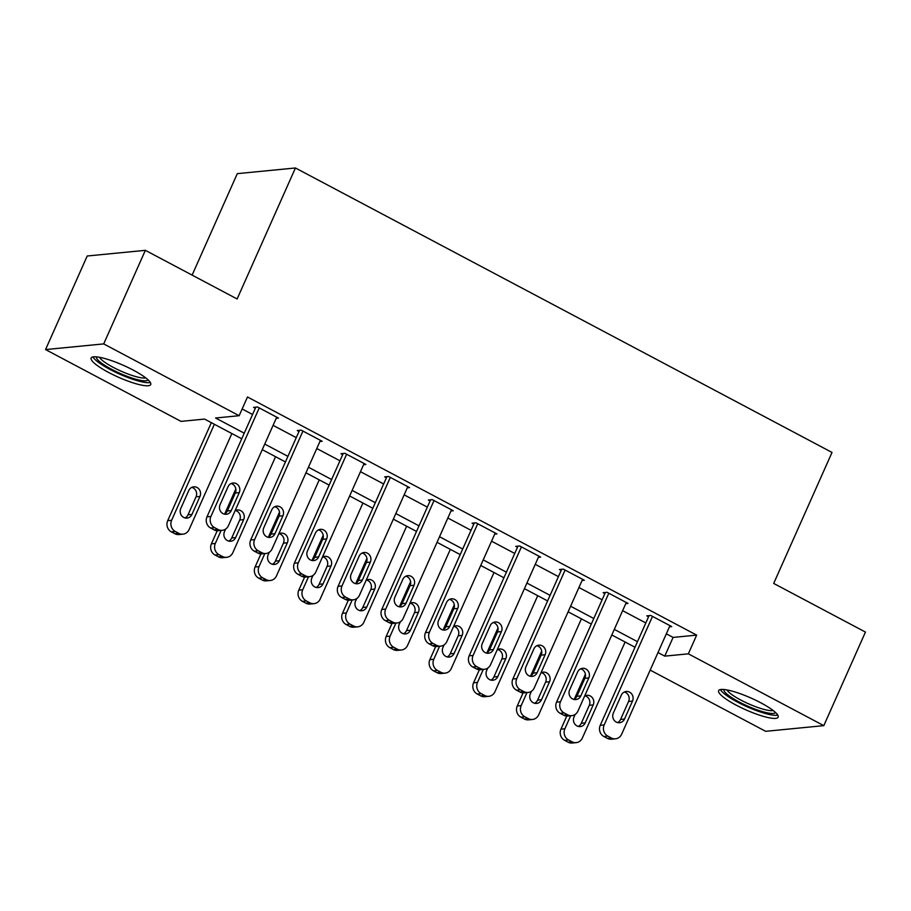 <?xml version="1.0" encoding="UTF-8"?>
<svg xmlns="http://www.w3.org/2000/svg" width="911" height="911" viewBox="0 0 911 911"><rect width="100%" height="100%" fill="white"/><g stroke="black" fill="none" stroke-linecap="round" stroke-linejoin="round"><path stroke-width="1.37" d="M133.2 370.094A32.602 6.434 24 0 1 150.725 384.544A32.602 6.434 24 0 1 108.682 372.485A32.602 6.434 24 0 1 91.157 358.023A32.602 6.434 24 0 1 133.2 370.094M760.662 702.734A32.602 6.434 24 0 1 778.176 717.185A32.602 6.434 24 0 1 736.145 705.125A32.602 6.434 24 0 1 718.62 690.663A32.602 6.434 24 0 1 760.662 702.734M192.119 275.111L237.293 173.648L295.437 167.977L832.016 452.437L773.69 583.427L865.45 632.075L823.795 725.646L765.639 731.317L650.181 670.109M241.745 438.783L204.576 419.083L181.004 421.372L45.55 349.573L103.706 343.902L239.149 415.712L215.577 418.001L244.228 433.192M103.706 343.902L145.361 250.331L87.205 256.002L45.55 349.573M666.34 633.84L673.092 637.415L696.664 635.115L247.485 396.991L239.149 415.712M242.155 408.959L252.563 414.482M273.084 425.357L296.257 437.644M316.777 448.519L339.951 460.807M360.471 471.682L383.645 483.969M404.165 494.855L427.339 507.142M447.859 518.017L471.033 530.304M491.553 541.18L514.738 553.467M535.247 564.342L558.432 576.629M578.94 587.504L602.125 599.791M622.646 610.677L645.819 622.953M669.471 626.802L671.726 626.586L650.75 615.46L646.821 615.847L648.575 616.77M625.777 603.64L628.032 603.424L607.056 592.298L603.128 592.685L604.881 593.608M582.072 580.478L584.338 580.25L563.362 569.136L559.434 569.523L561.176 570.445M538.378 557.316L540.644 557.088L519.669 545.974L515.74 546.349L517.482 547.283M494.684 534.142L496.95 533.926L475.975 522.812L472.046 523.187L473.788 524.121M450.991 510.98L453.257 510.764L432.281 499.638L428.352 500.025L430.094 500.948M407.297 487.818L409.551 487.601L388.587 476.476L384.658 476.863L386.401 477.785M363.603 464.656L365.858 464.439L344.893 453.314L340.965 453.701L342.707 454.623M319.909 441.493L322.164 441.266L301.188 430.151L297.259 430.539L299.013 431.461M276.215 418.32L278.47 418.103L257.494 406.989L253.565 407.365L255.319 408.299M145.361 250.331L237.122 298.967L295.437 167.977M696.664 635.115L688.34 653.836L823.795 725.646M658.004 652.549L664.757 656.136L688.34 653.836M264.748 444.078L287.922 456.354M308.442 467.241L331.627 479.528M352.136 490.403L375.321 502.69M395.829 513.565L419.014 525.852M439.535 536.727L462.708 549.014M483.229 559.889L506.402 572.176M526.922 583.063L550.096 595.35M570.616 606.225L593.79 618.512M614.31 629.387L637.484 641.674M635.001 647.254L611.816 634.978M591.307 624.092L568.122 611.805M547.613 600.93L524.429 588.643M503.908 577.768L480.735 565.48M460.214 554.605L437.041 542.318M416.521 531.443L393.347 519.156M372.827 508.27L349.653 495.983M329.133 485.107L305.959 472.82M285.439 461.945L262.266 449.658M673.092 637.415L664.757 656.136M669.972 625.652L621.655 734.198A8.358 7.743 84.4 0 1 615.472 738.81A8.358 7.743 84.4 0 1 611.327 737.978L607.831 736.122A8.358 7.743 84.4 0 1 604.175 724.928L652.504 616.394M649.076 615.631L600.247 725.315L604.175 724.928M624.502 719.052A6.684 6.195 -95.6 0 1 613.855 719.861A6.684 6.195 -95.6 0 1 613.319 713.119L621.313 695.161A6.684 6.195 -95.6 0 1 631.972 694.353A6.684 6.195 -95.6 0 1 632.507 701.094L624.502 719.052L620.573 719.439A6.684 6.195 -95.6 0 1 617.567 722.594M624.331 692.007A6.684 6.195 -95.6 0 1 628.579 701.47L620.573 719.439M615.472 738.81L611.543 739.197A8.358 7.743 -95.6 0 1 607.398 738.354L603.902 736.509A8.358 7.743 -95.6 0 1 600.247 725.315M585.386 674.265L574.283 699.204M566.779 716.057L560.96 729.142A8.358 7.743 -95.6 0 0 564.615 740.336L568.111 742.192A8.358 7.743 -95.6 0 0 572.256 743.023L576.185 742.636A8.358 7.743 84.4 0 0 582.357 738.024L625.105 642.016M576.185 742.636A8.358 7.743 84.4 0 1 572.04 741.805L568.544 739.96A8.358 7.743 84.4 0 1 564.888 728.766L570.673 715.75M578.269 726.42A6.684 6.195 84.4 0 0 581.286 723.266L589.28 705.308A6.684 6.195 84.4 0 0 585.044 695.845M575.16 714.418L574.032 716.957A6.684 6.195 84.4 0 0 580.273 726.579A6.684 6.195 84.4 0 0 585.215 722.89L593.209 704.92A6.684 6.195 84.4 0 0 584.623 696.061M626.278 602.49L577.961 711.035A8.358 7.743 84.4 0 1 571.778 715.647A8.358 7.743 84.4 0 1 567.633 714.816L564.137 712.96A8.358 7.743 84.4 0 1 560.481 701.766L608.81 593.232M605.382 592.457L556.553 702.153L560.481 701.766M580.808 695.89A6.684 6.195 -95.6 0 1 570.161 696.699A6.684 6.195 -95.6 0 1 569.626 689.957L577.62 671.999A6.684 6.195 -95.6 0 1 588.278 671.179A6.684 6.195 -95.6 0 1 588.813 677.921L580.808 695.89L576.879 696.277A6.684 6.195 -95.6 0 1 573.873 699.42M580.637 668.845A6.684 6.195 -95.6 0 1 584.885 678.308L576.879 696.277M571.778 715.647L567.849 716.023A8.358 7.743 -95.6 0 1 563.704 715.192L560.208 713.347A8.358 7.743 -95.6 0 1 556.553 702.153M582.584 579.328L534.267 687.873A8.358 7.743 84.4 0 1 528.084 692.485A8.358 7.743 84.4 0 1 523.939 691.643L520.443 689.798A8.358 7.743 84.4 0 1 516.788 678.604L565.105 570.058M561.688 569.295L512.859 678.991L516.788 678.604M537.114 672.728A6.684 6.195 -95.6 0 1 526.467 673.536A6.684 6.195 -95.6 0 1 525.932 666.795L533.926 648.837A6.684 6.195 -95.6 0 1 544.584 648.017A6.684 6.195 -95.6 0 1 545.12 654.758L537.114 672.728L533.186 673.115A6.684 6.195 -95.6 0 1 530.168 676.258M536.943 645.683A6.684 6.195 -95.6 0 1 541.18 655.146L533.186 673.115M528.084 692.485L524.155 692.861A8.358 7.743 -95.6 0 1 520.01 692.03L516.514 690.174A8.358 7.743 -95.6 0 1 512.859 678.991M538.891 556.165L490.562 664.7A8.358 7.743 84.4 0 1 484.39 669.312A8.358 7.743 84.4 0 1 480.245 668.48L476.749 666.636A8.358 7.743 84.4 0 1 473.094 655.442L521.411 546.896M517.995 546.133L469.165 655.818L473.094 655.442M493.42 649.566A6.684 6.195 -95.6 0 1 482.773 650.374A6.684 6.195 -95.6 0 1 482.238 643.633L490.232 625.663A6.684 6.195 -95.6 0 1 500.891 624.855A6.684 6.195 -95.6 0 1 501.414 631.596L493.42 649.566L489.492 649.942A6.684 6.195 -95.6 0 1 486.474 653.096M493.25 622.52A6.684 6.195 -95.6 0 1 497.486 631.983L489.492 649.942M484.39 669.312L480.461 669.699A8.358 7.743 -95.6 0 1 476.316 668.868L472.82 667.011A8.358 7.743 -95.6 0 1 469.165 655.818M541.692 651.103L530.589 676.042M523.085 692.884L517.254 705.979A8.358 7.743 -95.6 0 0 520.921 717.173L524.417 719.03A8.358 7.743 -95.6 0 0 528.562 719.861L532.491 719.474A8.358 7.743 84.4 0 0 538.663 714.862L581.412 618.854M532.491 719.474A8.358 7.743 84.4 0 1 528.346 718.642L524.85 716.786A8.358 7.743 84.4 0 1 521.183 705.604L526.979 692.588M534.575 703.258A6.684 6.195 84.4 0 0 537.592 700.103L545.587 682.145A6.684 6.195 84.4 0 0 541.35 672.671M531.466 691.255L530.339 693.795A6.684 6.195 84.4 0 0 536.579 703.417A6.684 6.195 84.4 0 0 541.521 699.728L549.515 681.758A6.684 6.195 84.4 0 0 540.929 672.899M497.998 627.941L486.895 652.88M479.391 669.722L473.561 682.817A8.358 7.743 -95.6 0 0 477.227 694.011L480.723 695.867A8.358 7.743 -95.6 0 0 484.868 696.699L488.797 696.311A8.358 7.743 84.4 0 0 494.969 691.7L537.718 595.692M488.797 696.311A8.358 7.743 84.4 0 1 484.652 695.48L481.156 693.624A8.358 7.743 84.4 0 1 477.489 682.43L483.285 669.426M490.881 680.096A6.684 6.195 84.4 0 0 493.899 676.941L501.893 658.972A6.684 6.195 84.4 0 0 497.657 649.509M487.772 668.082L486.633 670.633A6.684 6.195 84.4 0 0 492.885 680.244A6.684 6.195 84.4 0 0 497.827 676.554L505.821 658.596A6.684 6.195 84.4 0 0 497.235 649.737M454.304 604.779L443.201 629.717M435.697 646.559L429.867 659.655A8.358 7.743 -95.6 0 0 433.534 670.849L437.029 672.694A8.358 7.743 -95.6 0 0 441.163 673.536L445.092 673.149A8.358 7.743 84.4 0 0 451.275 668.537L494.024 572.529M445.092 673.149A8.358 7.743 84.4 0 1 440.958 672.318L437.462 670.462A8.358 7.743 84.4 0 1 433.795 659.268L439.592 646.263M447.187 656.933A6.684 6.195 84.4 0 0 450.205 653.779L458.199 635.81A6.684 6.195 84.4 0 0 453.951 626.347M444.078 644.92L442.94 647.459A6.684 6.195 84.4 0 0 449.191 657.082A6.684 6.195 84.4 0 0 454.133 653.392L462.128 635.434A6.684 6.195 84.4 0 0 453.541 626.563M495.197 533.003L446.868 641.538A8.358 7.743 84.4 0 1 440.696 646.15A8.358 7.743 84.4 0 1 436.551 645.318L433.055 643.462A8.358 7.743 84.4 0 1 429.4 632.28L477.717 523.734M474.301 522.971L425.471 632.655L429.4 632.28M449.727 626.404A6.684 6.195 -95.6 0 1 439.079 627.212A6.684 6.195 -95.6 0 1 438.544 620.471L446.538 602.501A6.684 6.195 -95.6 0 1 457.185 601.693A6.684 6.195 -95.6 0 1 457.721 608.434L449.727 626.404L445.798 626.779A6.684 6.195 -95.6 0 1 442.78 629.934M449.556 599.347A6.684 6.195 -95.6 0 1 453.792 608.821L445.798 626.779M440.696 646.15L436.768 646.537A8.358 7.743 -95.6 0 1 432.623 645.705L429.127 643.849A8.358 7.743 -95.6 0 1 425.471 632.655M410.61 581.617L399.508 606.544M392.003 623.397L386.173 636.493A8.358 7.743 -95.6 0 0 389.828 647.675L393.324 649.532A8.358 7.743 -95.6 0 0 397.469 650.363L401.398 649.987A8.358 7.743 84.4 0 0 407.581 645.375L450.33 549.356M401.398 649.987A8.358 7.743 84.4 0 1 397.253 649.156L393.768 647.3A8.358 7.743 84.4 0 1 390.102 636.106L395.898 623.101M403.493 633.76A6.684 6.195 84.4 0 0 406.511 630.617L414.505 612.647A6.684 6.195 84.4 0 0 410.257 603.184M400.385 621.757L399.246 624.297A6.684 6.195 84.4 0 0 405.486 633.919A6.684 6.195 84.4 0 0 410.44 630.23L418.434 612.26A6.684 6.195 84.4 0 0 409.848 603.401M775.477 712.448A28.207 5.568 24 0 1 764.864 712.277A28.207 5.568 24 0 1 737.056 700.844A28.207 5.568 24 0 1 723.938 689.502M726.921 689.923A26.123 5.159 -156 0 0 764.58 709.567A26.123 5.159 -156 0 0 773.177 710.512M720.396 689.581A32.386 6.4 -156 0 0 767.108 713.962A32.386 6.4 -156 0 0 777.8 715.135M148.026 379.819A28.207 5.568 24 0 1 111.666 369.331A28.207 5.568 24 0 1 96.486 356.861M99.47 357.283A26.123 5.159 -156 0 0 113.283 367.384A26.123 5.159 -156 0 0 145.714 377.883M92.945 356.941A32.386 6.4 -156 0 0 110.094 369.479A32.386 6.4 -156 0 0 150.338 382.495M451.503 509.83L403.174 618.375A8.358 7.743 84.4 0 1 397.002 622.987A8.358 7.743 84.4 0 1 392.857 622.156L389.361 620.3A8.358 7.743 84.4 0 1 385.695 609.106L434.023 500.572M430.607 499.809L381.766 609.493L385.695 609.106M406.033 603.23A6.684 6.195 -95.6 0 1 395.374 604.05A6.684 6.195 -95.6 0 1 394.85 597.309L402.844 579.339A6.684 6.195 -95.6 0 1 413.492 578.531A6.684 6.195 -95.6 0 1 414.027 585.272L406.033 603.23L402.104 603.617A6.684 6.195 -95.6 0 1 399.086 606.772M405.862 576.185A6.684 6.195 -95.6 0 1 410.098 585.648L402.104 603.617M397.002 622.987L393.074 623.375A8.358 7.743 -95.6 0 1 388.929 622.543L385.433 620.687A8.358 7.743 -95.6 0 1 381.766 609.493M407.809 486.668L359.481 595.213A8.358 7.743 84.4 0 1 353.309 599.825A8.358 7.743 84.4 0 1 349.164 598.994L345.668 597.138A8.358 7.743 84.4 0 1 342.001 585.944L390.329 477.41M386.913 476.647L338.072 586.331L342.001 585.944M362.339 580.068A6.684 6.195 -95.6 0 1 351.68 580.876A6.684 6.195 -95.6 0 1 351.145 574.135L359.15 556.177A6.684 6.195 -95.6 0 1 369.798 555.368A6.684 6.195 -95.6 0 1 370.333 562.11L362.339 580.068L358.41 580.455A6.684 6.195 -95.6 0 1 355.392 583.609M362.168 553.023A6.684 6.195 -95.6 0 1 366.404 562.486L358.41 580.455M353.309 599.825L349.38 600.212A8.358 7.743 -95.6 0 1 345.235 599.37L341.739 597.525A8.358 7.743 -95.6 0 1 338.072 586.331M364.115 463.505L315.787 572.051A8.358 7.743 84.4 0 1 309.603 576.663A8.358 7.743 84.4 0 1 305.47 575.832L301.974 573.976A8.358 7.743 84.4 0 1 298.307 562.782L346.635 454.236M343.219 453.473L294.378 563.169L298.307 562.782M318.645 556.906A6.684 6.195 -95.6 0 1 307.986 557.714A6.684 6.195 -95.6 0 1 307.451 550.973L315.457 533.015A6.684 6.195 -95.6 0 1 326.104 532.195A6.684 6.195 -95.6 0 1 326.639 538.936L318.645 556.906L314.716 557.293A6.684 6.195 -95.6 0 1 311.699 560.436M318.463 529.86A6.684 6.195 -95.6 0 1 322.71 539.323L314.716 557.293M309.603 576.663L305.675 577.039A8.358 7.743 -95.6 0 1 301.541 576.207L298.045 574.351A8.358 7.743 -95.6 0 1 294.378 563.169M320.421 440.343L272.093 548.889A8.358 7.743 84.4 0 1 265.91 553.501A8.358 7.743 84.4 0 1 261.764 552.658L258.28 550.813A8.358 7.743 84.4 0 1 254.613 539.619L302.942 431.074M299.525 430.311L250.684 539.995L254.613 539.619M274.951 533.744A6.684 6.195 -95.6 0 1 264.292 534.552A6.684 6.195 -95.6 0 1 263.757 527.811L271.763 509.841A6.684 6.195 -95.6 0 1 282.41 509.033A6.684 6.195 -95.6 0 1 282.945 515.774L274.951 533.744L271.022 534.119A6.684 6.195 -95.6 0 1 268.005 537.274M274.769 506.698A6.684 6.195 -95.6 0 1 279.017 516.161L271.022 534.119M265.91 553.501L261.981 553.877A8.358 7.743 -95.6 0 1 257.836 553.045L254.34 551.189A8.358 7.743 -95.6 0 1 250.684 539.995M276.728 417.181L228.399 525.715A8.358 7.743 84.4 0 1 222.216 530.327A8.358 7.743 84.4 0 1 218.071 529.496L214.575 527.64A8.358 7.743 84.4 0 1 210.919 516.457L259.248 407.912M255.832 407.149L206.991 516.833L210.919 516.457M231.257 510.581A6.684 6.195 -95.6 0 1 220.599 511.39A6.684 6.195 -95.6 0 1 220.063 504.648L228.069 486.679A6.684 6.195 -95.6 0 1 238.716 485.87A6.684 6.195 -95.6 0 1 239.251 492.612L231.257 510.581L227.329 510.957A6.684 6.195 -95.6 0 1 224.311 514.111M231.075 483.536A6.684 6.195 -95.6 0 1 235.323 492.999L227.329 510.957M222.216 530.327L218.287 530.714A8.358 7.743 -95.6 0 1 214.142 529.883L210.646 528.027A8.358 7.743 -95.6 0 1 206.991 516.833M366.917 558.443L355.814 583.382M348.309 600.235L342.479 613.319A8.358 7.743 -95.6 0 0 346.134 624.513L349.63 626.369A8.358 7.743 -95.6 0 0 353.775 627.201L357.704 626.825A8.358 7.743 84.4 0 0 363.888 622.202L406.636 526.194M357.704 626.825A8.358 7.743 84.4 0 1 353.559 625.982L350.063 624.137A8.358 7.743 84.4 0 1 346.408 612.944L352.204 599.928M359.799 610.598A6.684 6.195 84.4 0 0 362.806 607.443L370.811 589.485A6.684 6.195 84.4 0 0 366.564 580.022M356.691 598.595L355.552 601.135A6.684 6.195 84.4 0 0 361.792 610.757A6.684 6.195 84.4 0 0 366.746 607.068L374.74 589.098A6.684 6.195 84.4 0 0 366.154 580.239M323.223 535.281L312.12 560.219M304.616 577.073L298.785 590.157A8.358 7.743 -95.6 0 0 302.441 601.351L305.937 603.207A8.358 7.743 -95.6 0 0 310.082 604.039L314.01 603.651A8.358 7.743 84.4 0 0 320.194 599.039L362.942 503.031M314.01 603.651A8.358 7.743 84.4 0 1 309.865 602.82L306.369 600.964A8.358 7.743 84.4 0 1 302.714 589.781L308.51 576.765M316.106 587.436A6.684 6.195 84.4 0 0 319.112 584.281L327.117 566.323A6.684 6.195 84.4 0 0 322.87 556.86M312.985 575.433L311.858 577.973A6.684 6.195 84.4 0 0 318.098 587.595A6.684 6.195 84.4 0 0 323.041 583.905L331.046 565.936A6.684 6.195 84.4 0 0 322.46 557.076M279.529 512.119L268.426 537.057M260.922 553.899L255.091 566.995A8.358 7.743 -95.6 0 0 258.747 578.189L262.243 580.045A8.358 7.743 -95.6 0 0 266.388 580.876L270.316 580.489A8.358 7.743 84.4 0 0 276.5 575.877L319.249 479.869M270.316 580.489A8.358 7.743 84.4 0 1 266.171 579.658L262.675 577.802A8.358 7.743 84.4 0 1 259.02 566.608L264.816 553.603M272.412 564.273A6.684 6.195 84.4 0 0 275.418 561.119L283.423 543.15A6.684 6.195 84.4 0 0 279.176 533.687M269.292 552.271L268.164 554.81A6.684 6.195 84.4 0 0 274.405 564.433A6.684 6.195 84.4 0 0 279.347 560.732L287.352 542.774A6.684 6.195 84.4 0 0 278.755 533.914M235.824 488.956L224.721 513.895M217.228 530.737L211.398 543.833A8.358 7.743 -95.6 0 0 215.053 555.027L218.549 556.872A8.358 7.743 -95.6 0 0 222.694 557.714L226.623 557.327A8.358 7.743 84.4 0 0 232.806 552.715L275.555 456.707M226.623 557.327A8.358 7.743 84.4 0 1 222.478 556.496L218.982 554.64A8.358 7.743 84.4 0 1 215.326 543.446L221.122 530.441M228.718 541.111A6.684 6.195 84.4 0 0 231.724 537.957L239.73 519.987A6.684 6.195 84.4 0 0 235.482 510.524M225.598 529.097L224.47 531.648A6.684 6.195 84.4 0 0 230.711 541.259A6.684 6.195 84.4 0 0 235.653 537.57L243.658 519.612A6.684 6.195 84.4 0 0 235.061 510.741M211.341 422.658L167.704 520.671A8.358 7.743 -95.6 0 0 171.359 531.865L174.855 533.709A8.358 7.743 -95.6 0 0 179 534.552L182.929 534.165A8.358 7.743 84.4 0 0 189.112 529.553L231.861 433.534M182.929 534.165A8.358 7.743 84.4 0 1 178.784 533.334L175.288 531.477A8.358 7.743 84.4 0 1 171.632 520.283L214.381 424.275M185.024 517.938A6.684 6.195 84.4 0 0 188.03 514.795L196.036 496.825A6.684 6.195 84.4 0 0 191.788 487.362M191.959 514.408L199.964 496.438A6.684 6.195 84.4 0 0 193.713 486.827A6.684 6.195 84.4 0 0 188.771 490.517L180.777 508.475A6.684 6.195 84.4 0 0 187.017 518.097A6.684 6.195 84.4 0 0 191.959 514.408L188.03 514.795M607.398 738.354L611.327 737.978M603.902 736.509L607.831 736.122M632.507 701.094L628.579 701.47M564.888 728.766L560.96 729.142M568.544 739.96L564.615 740.336M572.04 741.805L568.111 742.192M581.286 723.266L585.215 722.89M589.28 705.308L593.209 704.92M563.704 715.192L567.633 714.816M560.208 713.347L564.137 712.96M588.813 677.921L584.885 678.308M520.01 692.03L523.939 691.643M516.514 690.174L520.443 689.798M545.12 654.758L541.18 655.146M476.316 668.868L480.245 668.48M472.82 667.011L476.749 666.636M501.414 631.596L497.486 631.983M521.183 705.604L517.254 705.979M524.85 716.786L520.921 717.173M528.346 718.642L524.417 719.03M537.592 700.103L541.521 699.728M545.587 682.145L549.515 681.758M477.489 682.43L473.561 682.817M481.156 693.624L477.227 694.011M484.652 695.48L480.723 695.867M493.899 676.941L497.827 676.554M501.893 658.972L505.821 658.596M433.795 659.268L429.867 659.655M437.462 670.462L433.534 670.849M440.958 672.318L437.029 672.694M450.205 653.779L454.133 653.392M458.199 635.81L462.128 635.434M432.623 645.705L436.551 645.318M429.127 643.849L433.055 643.462M457.721 608.434L453.792 608.821M390.102 636.106L386.173 636.493M393.768 647.3L389.828 647.675M397.253 649.156L393.324 649.532M406.511 630.617L410.44 630.23M414.505 612.647L418.434 612.26M388.929 622.543L392.857 622.156M385.433 620.687L389.361 620.3M414.027 585.272L410.098 585.648M345.235 599.37L349.164 598.994M341.739 597.525L345.668 597.138M370.333 562.11L366.404 562.486M301.541 576.207L305.47 575.832M298.045 574.351L301.974 573.976M326.639 538.936L322.71 539.323M257.836 553.045L261.764 552.658M254.34 551.189L258.28 550.813M282.945 515.774L279.017 516.161M214.142 529.883L218.071 529.496M210.646 528.027L214.575 527.64M239.251 492.612L235.323 492.999M346.408 612.944L342.479 613.319M350.063 624.137L346.134 624.513M353.559 625.982L349.63 626.369M362.806 607.443L366.746 607.068M370.811 589.485L374.74 589.098M302.714 589.781L298.785 590.157M306.369 600.964L302.441 601.351M309.865 602.82L305.937 603.207M319.112 584.281L323.041 583.905M327.117 566.323L331.046 565.936M259.02 566.608L255.091 566.995M262.675 577.802L258.747 578.189M266.171 579.658L262.243 580.045M275.418 561.119L279.347 560.732M283.423 543.15L287.352 542.774M215.326 543.446L211.398 543.833M218.982 554.64L215.053 555.027M222.478 556.496L218.549 556.872M231.724 537.957L235.653 537.57M239.73 519.987L243.658 519.612M171.632 520.283L167.704 520.671M175.288 531.477L171.359 531.865M178.784 533.334L174.855 533.709M196.036 496.825L199.964 496.438"/></g></svg>
